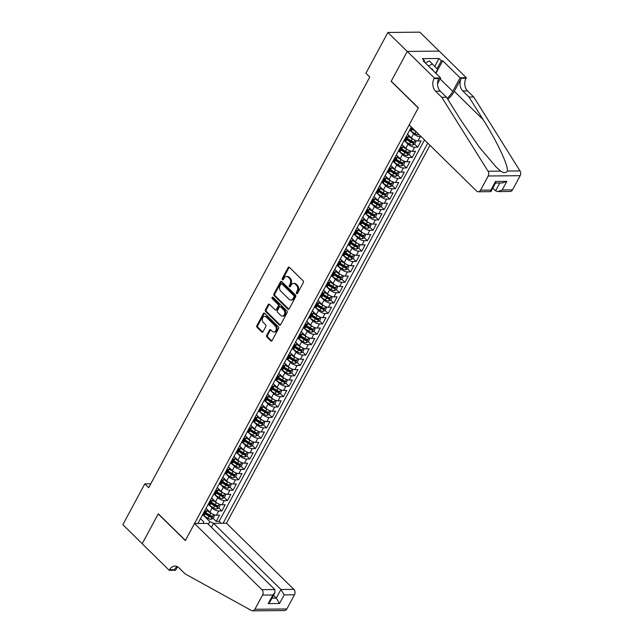 <?xml version="1.0" encoding="UTF-8"?>
<svg xmlns="http://www.w3.org/2000/svg" width="643" height="643" viewBox="0 0 643 643"><rect width="100%" height="100%" fill="white"/><g stroke="black" fill="none" stroke-linecap="round" stroke-linejoin="round"><path stroke-width="0.96" d="M296.568 293.594A0.884 0.659 -90.6 0 0 297.484 293.401L303.319 282.558A1.262 0.94 -90.6 0 0 303.11 280.79L289.422 267.351A1.262 0.94 -90.6 0 0 288.112 267.625L282.277 278.467A0.884 0.659 -90.6 0 0 283.338 279.512L284.093 278.114A4.043 2.998 -90.6 0 1 286.489 276.458A4.043 2.998 -90.6 0 1 288.281 277.237L289.422 278.355A4.043 2.998 -90.6 0 1 290.097 284.005L289.342 285.412A0.884 0.659 -90.6 0 0 290.411 286.456L291.166 285.05A4.043 2.998 -90.6 0 1 293.562 283.394A4.043 2.998 -90.6 0 1 295.354 284.174L296.495 285.299A4.043 2.998 -90.6 0 1 297.17 290.949L296.415 292.356A0.884 0.659 -90.6 0 0 296.568 293.594M266.724 335.3A1.262 0.94 -90.6 0 0 266.933 337.069L270.775 340.838A1.262 0.94 -90.6 0 0 272.085 340.565L278.564 328.525A1.262 0.94 -90.6 0 0 278.355 326.757L264.667 313.318A1.262 0.94 -90.6 0 0 263.357 313.599L256.879 325.639A1.262 0.94 -90.6 0 0 257.087 327.4L261.725 331.957A1.262 0.94 -90.6 0 0 263.035 331.684L265.808 326.531A1.262 0.94 -90.6 0 0 265.599 324.763L263.3 322.505A3.384 2.508 -90.6 0 1 262.376 318.735A3.384 2.508 -90.6 0 1 264.739 316.396A3.384 2.508 -90.6 0 1 266.242 317.047L275.252 325.888A3.384 2.508 -90.6 0 1 276.168 329.658A3.384 2.508 -90.6 0 1 273.814 332.005A3.384 2.508 -90.6 0 1 272.31 331.346L270.807 329.875A1.262 0.94 -90.6 0 0 269.497 330.148L266.724 335.3L267.584 335.292A1.262 0.94 -90.6 0 0 267.801 337.061L271.635 340.83A1.262 0.94 -90.6 0 0 271.764 340.935M158.307 513.797L142.216 543.681L122.845 524.672L144.82 483.866L148.686 487.675L369.781 77.064L365.907 73.262L387.874 32.463L407.244 51.472L391.153 81.356L418.263 107.976L185.417 540.409L158.307 513.797M287.863 309.106A1.262 0.94 -90.6 0 0 289.173 308.833L295.651 296.793A1.262 0.94 -90.6 0 0 295.442 295.024L281.755 281.586A1.262 0.94 -90.6 0 0 280.444 281.859L273.966 293.899A1.262 0.94 -90.6 0 0 274.175 295.667L287.863 309.106L288.723 309.098A1.262 0.94 -90.6 0 0 288.852 309.203M287.108 312.659L280.629 324.699A1.262 0.94 -90.6 0 1 279.319 324.972L265.631 311.534A1.262 0.94 -90.6 0 1 265.422 309.765L268.195 304.613A1.262 0.94 -90.6 0 1 269.505 304.34L275.059 309.789A1.262 0.94 -90.6 0 0 276.361 309.516L278.202 306.1A1.262 0.94 -90.6 0 0 277.993 304.332L272.214 298.657A0.884 0.659 -90.6 0 1 272.986 297.235L286.899 310.89A1.262 0.94 -90.6 0 1 287.108 312.659M210.06 515.292L210.936 516.16M213.195 518.379L216.249 521.377L219.609 515.139L216.458 515.172L218.692 511.008A5.152 2.058 -151.7 0 1 212.142 508.002L209.401 505.318M215.654 504.9L216.53 505.768M218.797 507.986L221.843 510.976L225.203 504.739L222.052 504.771L224.294 500.616A5.152 2.058 -151.7 0 1 217.736 497.61L215.003 494.917M221.248 494.507L222.132 495.367M224.391 497.594L227.445 500.584L230.805 494.346L227.646 494.379L229.889 490.223A5.152 2.058 -151.7 0 1 223.338 487.209L220.597 484.525M226.85 484.107L227.726 484.975M229.993 487.193L233.039 490.191L236.399 483.954L233.248 483.986L235.483 479.823A5.152 2.058 -151.7 0 1 228.932 476.817L226.191 474.132M232.444 473.714L233.321 474.582M235.587 476.801L238.641 479.791L241.993 473.553L238.842 473.586L241.085 469.43A5.152 2.058 -151.7 0 1 234.534 466.424L231.793 463.732M238.039 463.322L238.923 464.182M241.181 466.408L244.236 469.398L247.595 463.161L244.444 463.193L246.679 459.038A5.152 2.058 -151.7 0 1 240.128 456.024L237.388 453.339M243.641 452.921L244.517 453.789M246.783 456.008L249.83 459.006L253.189 452.768L250.039 452.801L252.281 448.637A5.152 2.058 -151.7 0 1 245.722 445.631L242.99 442.947M249.235 442.529L250.119 443.397M252.377 445.615L255.432 448.613L258.791 442.376L255.633 442.4L257.875 438.245A5.152 2.058 -151.7 0 1 251.325 435.239L248.584 432.546M254.837 432.136L255.713 432.996M257.98 435.223L261.026 438.213L264.386 431.975L261.235 432.008L263.469 427.852A5.152 2.058 -151.7 0 1 256.919 424.838L254.178 422.154M260.431 421.736L261.307 422.604M263.574 424.822L266.62 427.82L269.98 421.583L266.829 421.615L269.071 417.452A5.152 2.058 -151.7 0 1 262.513 414.446L259.78 411.761M266.025 411.343L266.909 412.211M269.168 414.43L272.222 417.428L275.582 411.19L272.431 411.215L274.665 407.059A5.152 2.058 -151.7 0 1 268.115 404.053L265.374 401.361M271.627 400.951L272.503 401.811M274.77 404.037L277.816 407.027L281.176 400.79L278.025 400.822L280.26 396.667A5.152 2.058 -151.7 0 1 273.709 393.653L270.968 390.968M277.221 390.558L278.106 391.418M280.364 393.637L283.418 396.635L286.77 390.397L283.619 390.43L285.862 386.266A5.152 2.058 -151.7 0 1 279.311 383.26L276.57 380.576M282.824 380.158L283.7 381.026M285.958 383.244L289.012 386.242L292.372 380.005L289.221 380.029L291.456 375.874A5.152 2.058 -151.7 0 1 284.905 372.868L282.164 370.175M288.418 369.765L289.294 370.625M291.56 372.852L294.607 375.842L297.966 369.604L294.815 369.637L297.058 365.481A5.152 2.058 -151.7 0 1 290.499 362.467L287.767 359.783M294.012 359.373L294.896 360.233M297.154 362.451L300.209 365.449L303.568 359.212L300.41 359.244L302.652 355.081A5.152 2.058 -151.7 0 1 296.101 352.075L293.361 349.39M299.614 348.972L300.49 349.84M302.757 352.059L305.803 355.057L309.162 348.819L306.012 348.844L308.246 344.688A5.152 2.058 -151.7 0 1 301.696 341.682L298.955 338.99M305.208 338.58L306.092 339.44M308.351 341.666L311.405 344.656L314.757 338.419L311.606 338.451L313.848 334.296A5.152 2.058 -151.7 0 1 307.298 331.282L304.557 328.597M310.802 328.187L311.686 329.047M313.945 331.266L316.999 334.264L320.359 328.026L317.208 328.059L319.442 323.895A5.152 2.058 -151.7 0 1 312.892 320.889L310.151 318.205M316.404 317.787L317.28 318.655M319.547 320.873L322.593 323.871L325.953 317.634L322.802 317.658L325.045 313.503A5.152 2.058 -151.7 0 1 318.486 310.497L315.753 307.804M321.998 307.394L322.882 308.254M325.141 310.481L328.195 313.471L331.555 307.233L328.396 307.266L330.639 303.11A5.152 2.058 -151.7 0 1 324.088 300.096L321.347 297.412M327.6 297.002L328.477 297.862M330.743 300.08L333.789 303.078L337.149 296.841L333.998 296.873L336.233 292.71A5.152 2.058 -151.7 0 1 329.682 289.704L326.941 287.019M333.195 286.601L334.071 287.469M336.337 289.688L339.383 292.686L342.743 286.448L339.592 286.473L341.835 282.317A5.152 2.058 -151.7 0 1 335.284 279.311L332.544 276.619M338.789 276.209L339.673 277.069M341.931 279.295L344.986 282.285L348.345 276.048L345.195 276.08L347.429 271.925A5.152 2.058 -151.7 0 1 340.878 268.911L338.138 266.226M344.391 265.816L345.267 266.676M347.533 268.895L350.58 271.893L353.939 265.655L350.789 265.688L353.031 261.524A5.152 2.058 -151.7 0 1 346.473 258.518L343.74 255.834M349.985 255.416L350.869 256.284M353.128 258.502L356.182 261.5L359.533 255.263L356.383 255.287L358.625 251.132A5.152 2.058 -151.7 0 1 352.075 248.126L349.334 245.433M355.587 245.023L356.463 245.883M358.722 248.11L361.776 251.1L365.136 244.862L361.985 244.895L364.219 240.739A5.152 2.058 -151.7 0 1 357.669 237.725L354.928 235.041M361.181 234.631L362.057 235.491M364.324 237.709L367.37 240.707L370.73 234.47L367.579 234.502L369.821 230.339A5.152 2.058 -151.7 0 1 363.263 227.333L360.53 224.648M366.775 224.23L367.659 225.098M369.918 227.317L372.972 230.315L376.332 224.077L373.181 224.102L375.416 219.946A5.152 2.058 -151.7 0 1 368.865 216.94L366.124 214.248M372.377 213.838L373.253 214.698M375.52 216.924L378.566 219.914L381.926 213.677L378.775 213.709L381.01 209.554A5.152 2.058 -151.7 0 1 374.459 206.54L371.718 203.855M377.971 203.445L378.856 204.305M381.114 206.524L384.168 209.522L387.52 203.284L384.369 203.317L386.612 199.153A5.152 2.058 -151.7 0 1 380.061 196.147L377.32 193.463M383.566 193.045L384.45 193.913M386.708 196.131L389.762 199.129L393.122 192.892L389.971 192.916L392.206 188.761A5.152 2.058 -151.7 0 1 385.655 185.755L382.915 183.062M389.168 182.652L390.044 183.512M392.31 185.739L395.357 188.729L398.716 182.491L395.566 182.524L397.808 178.368A5.152 2.058 -151.7 0 1 391.249 175.354L388.517 172.67M394.762 172.26L395.646 173.12M397.904 175.338L400.959 178.336L404.318 172.099L401.16 172.131L403.402 167.968A5.152 2.058 -151.7 0 1 396.852 164.962L394.111 162.277M400.364 161.859L401.24 162.727M403.507 164.946L406.553 167.944L409.912 161.706L406.762 161.731L408.996 157.575A5.152 2.058 -151.7 0 1 402.446 154.569L399.705 151.877M405.958 151.467L406.834 152.327M409.101 154.553L412.155 157.543L415.507 151.306L412.356 151.338L414.598 147.183A5.152 2.058 -151.7 0 1 408.048 144.169L405.307 141.484M411.552 141.074L412.436 141.934M414.695 144.153L417.749 147.151L421.109 140.913L417.958 140.946L420.192 136.782A5.152 2.058 -151.7 0 1 413.642 133.776L410.901 131.092M216.458 515.172A5.152 2.058 28.3 0 1 209.899 512.158L206.757 509.071M222.052 504.771A5.152 2.058 28.3 0 1 215.501 501.765L212.351 498.679M227.646 494.379A5.152 2.058 28.3 0 1 221.096 491.373L217.953 488.278M233.248 483.986A5.152 2.058 28.3 0 1 226.698 480.972L223.547 477.886M238.842 473.586A5.152 2.058 28.3 0 1 232.292 470.58L229.141 467.493M244.444 463.193A5.152 2.058 28.3 0 1 237.886 460.187L234.743 457.093M250.039 452.801A5.152 2.058 28.3 0 1 243.488 449.787L240.337 446.7M255.633 442.4A5.152 2.058 28.3 0 1 249.082 439.394L245.931 436.308M261.235 432.008A5.152 2.058 28.3 0 1 254.684 429.002L251.534 425.907M266.829 421.615A5.152 2.058 28.3 0 1 260.278 418.601L257.128 415.515M272.431 411.215A5.152 2.058 28.3 0 1 265.872 408.209L262.73 405.122M278.025 400.822A5.152 2.058 28.3 0 1 271.475 397.816L268.324 394.722M283.619 390.43A5.152 2.058 28.3 0 1 277.069 387.416L273.918 384.329M289.221 380.029A5.152 2.058 28.3 0 1 282.663 377.023L279.52 373.937M294.815 369.637A5.152 2.058 28.3 0 1 288.265 366.631L285.114 363.536M300.41 359.244A5.152 2.058 28.3 0 1 293.859 356.23L290.716 353.144M306.012 348.844A5.152 2.058 28.3 0 1 299.461 345.838L296.31 342.751M311.606 338.451A5.152 2.058 28.3 0 1 305.055 335.445L301.905 332.351M317.208 328.059A5.152 2.058 28.3 0 1 310.649 325.045L307.507 321.958M322.802 317.658A5.152 2.058 28.3 0 1 316.252 314.652L313.101 311.566M328.396 307.266A5.152 2.058 28.3 0 1 321.846 304.26L318.703 301.165M333.998 296.873A5.152 2.058 28.3 0 1 327.448 293.859L324.297 290.773M339.592 286.473A5.152 2.058 28.3 0 1 333.042 283.467L329.891 280.38M345.195 276.08A5.152 2.058 28.3 0 1 338.636 273.074L335.493 269.98M350.789 265.688A5.152 2.058 28.3 0 1 344.238 262.674L341.087 259.587M356.383 255.287A5.152 2.058 28.3 0 1 349.832 252.281L346.681 249.195M361.985 244.895A5.152 2.058 28.3 0 1 355.434 241.889L352.284 238.794M367.579 234.502A5.152 2.058 28.3 0 1 361.028 231.488L357.878 228.402M373.181 224.102A5.152 2.058 28.3 0 1 366.623 221.096L363.48 218.009M378.775 213.709A5.152 2.058 28.3 0 1 372.225 210.703L369.074 207.609M384.369 203.317A5.152 2.058 28.3 0 1 377.819 200.303L374.668 197.216M389.971 192.916A5.152 2.058 28.3 0 1 383.413 189.91L380.27 186.824M395.566 182.524A5.152 2.058 28.3 0 1 389.015 179.518L385.864 176.423M401.16 172.131A5.152 2.058 28.3 0 1 394.609 169.117L391.466 166.031M406.762 161.731A5.152 2.058 28.3 0 1 400.211 158.725L397.061 155.638M412.356 151.338A5.152 2.058 28.3 0 1 405.805 148.332L402.655 145.238M417.958 140.946A5.152 2.058 28.3 0 1 411.399 137.932L408.257 134.845M211.41 527.308L213.556 523.338L226.465 523.209L429.958 145.278M223.097 523.241L427.764 143.124M411.359 127.017L197.883 523.49M412.766 128.399L411.866 130.079A5.152 2.058 -151.7 0 1 410.427 130.674L409.382 130.69M202.288 515.308L203.333 515.292A5.152 2.058 28.3 0 0 204.771 514.697L207.006 510.542A5.152 2.058 -151.7 0 1 205.567 511.137L204.522 511.145M207.882 504.908L208.927 504.9A5.152 2.058 28.3 0 0 210.365 504.305L212.608 500.141A5.152 2.058 -151.7 0 1 211.169 500.744L210.124 500.752M213.484 494.515L214.529 494.507A5.152 2.058 28.3 0 0 215.96 493.904L218.202 489.749A5.152 2.058 -151.7 0 1 216.763 490.344L215.718 490.36M219.078 484.123L220.123 484.107A5.152 2.058 28.3 0 0 221.562 483.512L223.796 479.356A5.152 2.058 -151.7 0 1 222.357 479.951L221.313 479.959M224.672 473.722L225.717 473.714A5.152 2.058 28.3 0 0 227.156 473.119L229.398 468.956A5.152 2.058 -151.7 0 1 227.96 469.559L226.915 469.567M230.274 463.33L231.319 463.322A5.152 2.058 28.3 0 0 232.758 462.719L234.992 458.563A5.152 2.058 -151.7 0 1 233.554 459.166L232.509 459.174M235.868 452.937L236.913 452.929A5.152 2.058 28.3 0 0 238.352 452.326L240.586 448.171A5.152 2.058 -151.7 0 1 239.156 448.766L238.111 448.774M241.463 442.537L242.507 442.529A5.152 2.058 28.3 0 0 243.946 441.934L246.189 437.77A5.152 2.058 -151.7 0 1 244.75 438.373L243.705 438.381M247.065 432.144L248.11 432.136A5.152 2.058 28.3 0 0 249.548 431.533L251.783 427.378A5.152 2.058 -151.7 0 1 250.344 427.981L249.299 427.989M252.659 421.752L253.704 421.744A5.152 2.058 28.3 0 0 255.142 421.141L257.385 416.985A5.152 2.058 -151.7 0 1 255.946 417.58L254.901 417.588M258.261 411.351L259.306 411.343A5.152 2.058 28.3 0 0 260.736 410.748L262.979 406.585A5.152 2.058 -151.7 0 1 261.54 407.188L260.495 407.196M263.855 400.959L264.9 400.951A5.152 2.058 28.3 0 0 266.339 400.348L268.573 396.192A5.152 2.058 -151.7 0 1 267.142 396.795L266.098 396.803M269.449 390.566L270.494 390.558A5.152 2.058 28.3 0 0 271.933 389.955L274.175 385.8A5.152 2.058 -151.7 0 1 272.736 386.395L271.692 386.403M275.051 380.166L276.096 380.158A5.152 2.058 28.3 0 0 277.535 379.563L279.769 375.399A5.152 2.058 -151.7 0 1 278.331 376.002L277.286 376.01M280.645 369.773L281.69 369.765A5.152 2.058 28.3 0 0 283.129 369.162L285.371 365.007A5.152 2.058 -151.7 0 1 283.933 365.61L282.888 365.618M286.248 359.381L287.292 359.373A5.152 2.058 28.3 0 0 288.723 358.77L290.966 354.614A5.152 2.058 -151.7 0 1 289.527 355.209L288.482 355.217M291.842 348.98L292.886 348.972A5.152 2.058 28.3 0 0 294.325 348.377L296.56 344.214A5.152 2.058 -151.7 0 1 295.121 344.817L294.076 344.825M297.436 338.588L298.481 338.58A5.152 2.058 28.3 0 0 299.919 337.977L302.162 333.821A5.152 2.058 -151.7 0 1 300.723 334.424L299.678 334.432M303.038 328.195L304.083 328.187A5.152 2.058 28.3 0 0 305.521 327.584L307.756 323.429A5.152 2.058 -151.7 0 1 306.317 324.024L305.272 324.032M308.632 317.795L309.677 317.787A5.152 2.058 28.3 0 0 311.116 317.192L313.358 313.028A5.152 2.058 -151.7 0 1 311.919 313.631L310.874 313.639M314.226 307.402L315.271 307.394A5.152 2.058 28.3 0 0 316.71 306.791L318.952 302.636A5.152 2.058 -151.7 0 1 317.513 303.239L316.469 303.247M319.828 297.01L320.873 297.002A5.152 2.058 28.3 0 0 322.312 296.399L324.546 292.243A5.152 2.058 -151.7 0 1 323.107 292.838L322.063 292.846M325.422 286.609L326.467 286.601A5.152 2.058 28.3 0 0 327.906 286.006L330.148 281.843A5.152 2.058 -151.7 0 1 328.71 282.446L327.665 282.454M331.024 276.217L332.069 276.209A5.152 2.058 28.3 0 0 333.508 275.606L335.742 271.45A5.152 2.058 -151.7 0 1 334.304 272.053L333.259 272.061M336.619 265.824L337.663 265.816A5.152 2.058 28.3 0 0 339.102 265.213L341.337 261.058A5.152 2.058 -151.7 0 1 339.906 261.653L338.861 261.661M342.213 255.424L343.258 255.416A5.152 2.058 28.3 0 0 344.696 254.821L346.939 250.657A5.152 2.058 -151.7 0 1 345.5 251.26L344.455 251.268M347.815 245.031L348.86 245.023A5.152 2.058 28.3 0 0 350.298 244.42L352.533 240.265A5.152 2.058 -151.7 0 1 351.094 240.868L350.049 240.876M353.409 234.639L354.454 234.631A5.152 2.058 28.3 0 0 355.892 234.028L358.135 229.873A5.152 2.058 -151.7 0 1 356.696 230.467L355.651 230.483M359.011 224.246L360.056 224.23A5.152 2.058 28.3 0 0 361.487 223.635L363.729 219.472A5.152 2.058 -151.7 0 1 362.29 220.075L361.245 220.083M364.605 213.846L365.65 213.838A5.152 2.058 28.3 0 0 367.089 213.235L369.323 209.079A5.152 2.058 -151.7 0 1 367.892 209.682L366.848 209.69M370.199 203.453L371.244 203.445A5.152 2.058 28.3 0 0 372.683 202.842L374.925 198.687A5.152 2.058 -151.7 0 1 373.487 199.282L372.442 199.298M375.801 193.061L376.846 193.045A5.152 2.058 28.3 0 0 378.285 192.45L380.519 188.286A5.152 2.058 -151.7 0 1 379.081 188.889L378.036 188.897M381.395 182.66L382.44 182.652A5.152 2.058 28.3 0 0 383.879 182.049L386.121 177.894A5.152 2.058 -151.7 0 1 384.683 178.497L383.638 178.505M386.998 172.268L388.042 172.26A5.152 2.058 28.3 0 0 389.473 171.657L391.716 167.501A5.152 2.058 -151.7 0 1 390.277 168.096L389.232 168.112M392.592 161.875L393.637 161.859A5.152 2.058 28.3 0 0 395.075 161.264L397.31 157.101A5.152 2.058 -151.7 0 1 395.871 157.704L394.826 157.712M398.186 151.475L399.231 151.467A5.152 2.058 28.3 0 0 400.669 150.864L402.912 146.708A5.152 2.058 -151.7 0 1 401.473 147.311L400.428 147.319M403.788 141.082L404.833 141.074A5.152 2.058 28.3 0 0 406.272 140.471L408.506 136.316A5.152 2.058 -151.7 0 1 407.067 136.911L406.022 136.927M421.302 136.774L420.192 136.782M417.749 147.151L414.598 147.183M412.155 157.543L408.996 157.575M406.553 167.944L403.402 167.968M400.959 178.336L397.808 178.368M395.357 188.729L392.206 188.761M389.762 199.129L386.612 199.153M384.168 209.522L381.01 209.554M378.566 219.914L375.416 219.946M372.972 230.315L369.821 230.339M367.37 240.707L364.219 240.739M361.776 251.1L358.625 251.132M356.182 261.5L353.031 261.524M350.58 271.893L347.429 271.925M344.986 282.285L341.835 282.317M339.383 292.686L336.233 292.71M333.789 303.078L330.639 303.11M328.195 313.471L325.045 313.503M322.593 323.871L319.442 323.895M316.999 334.264L313.848 334.296M311.405 344.656L308.246 344.688M305.803 355.057L302.652 355.081M300.209 365.449L297.058 365.481M294.607 375.842L291.456 375.874M289.012 386.242L285.862 386.266M283.418 396.635L280.26 396.667M277.816 407.027L274.665 407.059M272.222 417.428L269.071 417.452M266.62 427.82L263.469 427.852M261.026 438.213L257.875 438.245M255.432 448.613L252.281 448.637M249.83 459.006L246.679 459.038M244.236 469.398L241.085 469.43M238.641 479.791L235.483 479.823M233.039 490.191L229.889 490.223M227.445 500.584L224.294 500.616M221.843 510.976L218.692 511.008M216.249 521.377L219.142 521.344L424.517 139.933M208.34 524.294L209.795 521.594L203.807 515.71M439.137 51.11L419.823 32.15L387.874 32.463M150.767 483.809L144.82 483.866M200.495 518.628L203.582 521.65L203.373 523.434M407.59 134.009A5.152 2.058 -151.7 0 1 408.506 136.316M401.996 144.402A5.152 2.058 -151.7 0 1 402.912 146.708M396.401 154.802A5.152 2.058 -151.7 0 1 397.31 157.101M390.799 165.195A5.152 2.058 -151.7 0 1 391.716 167.501M385.205 175.587A5.152 2.058 -151.7 0 1 386.121 177.894M379.611 185.988A5.152 2.058 -151.7 0 1 380.519 188.286M374.009 196.38A5.152 2.058 -151.7 0 1 374.925 198.687M368.415 206.773A5.152 2.058 -151.7 0 1 369.323 209.079M362.813 217.173A5.152 2.058 -151.7 0 1 363.729 219.472M357.219 227.566A5.152 2.058 -151.7 0 1 358.135 229.873M351.625 237.958A5.152 2.058 -151.7 0 1 352.533 240.265M346.022 248.359A5.152 2.058 -151.7 0 1 346.939 250.657M340.428 258.751A5.152 2.058 -151.7 0 1 341.337 261.058M334.826 269.144A5.152 2.058 -151.7 0 1 335.742 271.45M329.232 279.544A5.152 2.058 -151.7 0 1 330.148 281.843M323.638 289.937A5.152 2.058 -151.7 0 1 324.546 292.243M318.036 300.329A5.152 2.058 -151.7 0 1 318.952 302.636M312.442 310.73A5.152 2.058 -151.7 0 1 313.358 313.028M306.84 321.122A5.152 2.058 -151.7 0 1 307.756 323.429M301.245 331.515A5.152 2.058 -151.7 0 1 302.162 333.821M295.651 341.915A5.152 2.058 -151.7 0 1 296.56 344.214M290.049 352.308A5.152 2.058 -151.7 0 1 290.966 354.614M284.455 362.7A5.152 2.058 -151.7 0 1 285.371 365.007M278.861 373.101A5.152 2.058 -151.7 0 1 279.769 375.399M273.259 383.493A5.152 2.058 -151.7 0 1 274.175 385.8M267.665 393.886A5.152 2.058 -151.7 0 1 268.573 396.192M262.063 404.286A5.152 2.058 -151.7 0 1 262.979 406.585M256.469 414.679A5.152 2.058 -151.7 0 1 257.385 416.985M250.874 425.071A5.152 2.058 -151.7 0 1 251.783 427.378M245.272 435.472A5.152 2.058 -151.7 0 1 246.189 437.77M239.678 445.864A5.152 2.058 -151.7 0 1 240.586 448.171M234.076 456.257A5.152 2.058 -151.7 0 1 234.992 458.563M228.482 466.657A5.152 2.058 -151.7 0 1 229.398 468.956M222.888 477.05A5.152 2.058 -151.7 0 1 223.796 479.356M217.286 487.442A5.152 2.058 -151.7 0 1 218.202 489.749M211.692 497.843A5.152 2.058 -151.7 0 1 212.608 500.141M206.098 508.235A5.152 2.058 -151.7 0 1 207.006 510.542M209.795 521.594L213.597 523.338M219.142 521.344L221.088 523.257M297.387 293.538A0.884 0.659 -90.6 0 1 297.283 292.348L298.039 290.941A4.043 2.998 -90.6 0 0 297.363 285.291L296.495 285.299M293.562 283.394L294.422 283.386A4.043 2.998 -90.6 0 1 296.222 284.166L297.363 285.291M286.489 276.458L287.349 276.45A4.043 2.998 -90.6 0 1 289.149 277.229L290.29 278.347A4.043 2.998 -90.6 0 1 290.966 283.997L290.21 285.404A0.884 0.659 -90.6 0 0 290.314 286.593M289.294 267.247A1.262 0.94 -90.6 0 0 288.972 267.617L283.137 278.459A0.884 0.659 -90.6 0 0 283.241 279.657M281.626 281.481A1.262 0.94 -90.6 0 0 281.312 281.851L274.826 293.891A1.262 0.94 -90.6 0 0 275.035 295.659L288.723 309.098M293.988 296.865A0.884 0.659 -90.6 0 0 293.835 295.635L281.827 283.836A0.884 0.659 -90.6 0 0 280.911 284.029L280.107 285.508A4.043 2.998 -90.6 0 0 280.782 291.166L288.996 299.228A4.043 2.998 -90.6 0 0 290.797 300.008A4.043 2.998 -90.6 0 0 293.192 298.344L293.988 296.865L294.848 296.857A0.884 0.659 -90.6 0 0 294.703 295.619L293.835 295.635M281.433 283.667L282.293 283.659A0.884 0.659 -90.6 0 1 282.687 283.828L294.703 295.619M290.797 300.008L291.657 300A4.043 2.998 -90.6 0 0 294.052 298.336L293.192 298.344M294.848 296.857L294.052 298.336M269.377 304.235A1.262 0.94 -90.6 0 0 269.055 304.605L266.282 309.757A1.262 0.94 -90.6 0 0 266.491 311.525L280.179 324.964A1.262 0.94 -90.6 0 0 280.308 325.069M275.614 310.039L276.482 310.03A1.262 0.94 -90.6 0 0 277.229 309.508L279.07 306.092A1.262 0.94 -90.6 0 0 278.861 304.324L273.082 298.649L272.214 298.657M273.026 297.275A0.884 0.659 -90.6 0 0 273.082 298.649M280.814 315.448A3.384 2.508 -90.6 0 0 282.317 316.099A3.384 2.508 -90.6 0 0 284.68 313.752A3.384 2.508 -90.6 0 0 283.756 309.99L280.581 306.872A1.262 0.94 -90.6 0 0 279.271 307.145L277.43 310.561A1.262 0.94 -90.6 0 0 277.639 312.329L280.814 315.448M282.317 316.099L283.185 316.091A3.384 2.508 -90.6 0 0 285.54 313.744A3.384 2.508 -90.6 0 0 284.616 309.974L283.756 309.99M280.018 306.623L280.878 306.615A1.262 0.94 -90.6 0 1 281.441 306.864L284.616 309.974M270.679 329.771A1.262 0.94 -90.6 0 0 270.365 330.14L267.584 335.292M273.814 332.005L274.674 331.997A3.384 2.508 -90.6 0 0 277.037 329.65A3.384 2.508 -90.6 0 0 276.112 325.88L275.252 325.888M264.739 316.396L265.599 316.388A3.384 2.508 -90.6 0 1 267.102 317.039L276.112 325.88M264.538 313.213A1.262 0.94 -90.6 0 0 264.225 313.583L257.739 325.623A1.262 0.94 -90.6 0 0 257.956 327.391L262.593 331.949A1.262 0.94 -90.6 0 0 262.722 332.053M433.06 70.537A8.375 4.509 134.5 0 0 430.987 68.496M425.369 62.982L429.42 60.908L437.57 69.484L435.641 73.061M428.471 66.028L432.514 63.946M492.795 188.086L495.6 190.842L499.836 182.974M441.773 97.294L446.507 97.246L460.693 119.919L479.268 147.094L496.203 167.132L500.704 171.11C503.774 173.136 506.001 173.112 507.383 171.046C508.412 165.613 496.991 141.372 483.19 119.702L468.996 97.029L462.799 90.944A9.018 6.687 89.4 0 1 461.296 78.342L466.022 78.293L466.328 77.723L439.217 51.11L407.268 51.416L391.233 81.203L418.344 107.815L409.165 124.863L476.559 191.027A3.866 2.869 -90.6 0 0 478.279 191.767A3.866 2.869 -90.6 0 0 480.562 190.183L488.206 175.997A3.866 2.869 -90.6 0 0 488.069 171.239L441.773 97.294L435.576 91.21A9.018 6.687 89.4 0 1 434.073 78.607L434.379 78.036L407.268 51.416M468.996 97.029L473.722 96.98L467.525 90.896A9.018 6.687 89.4 0 1 466.022 78.293M434.073 78.607L438.799 78.559A9.018 6.687 89.4 0 0 440.302 91.161L446.507 97.246M480.562 190.183L490.882 190.087L495.528 181.463L506.837 181.35L502.191 189.974L512.511 189.878L520.155 175.684L488.206 175.997M507.383 171.046L520.018 170.925L473.722 96.98M434.379 78.036L440.64 77.972L423.287 60.94L424.669 60.924L424.187 61.824M434.748 66.398L439.016 58.481L422.347 58.65L424.669 60.924M439.016 58.481L441.339 60.763L442.722 60.755L460.066 77.787L466.328 77.723M447.158 98.291A14.492 7.796 134.5 0 0 452.768 91.354L460.066 77.787M440.64 77.972L437.537 83.743M447.825 99.352A16.774 9.026 134.5 0 0 454.296 91.338L461.296 78.342M520.018 170.925A3.866 2.869 89.4 0 1 520.155 175.684M512.511 189.878A3.866 2.869 89.4 0 1 510.229 191.461L497.827 191.582L495.6 190.842M442.722 60.755L435.93 73.35M436.983 68.841L441.339 60.763M490.882 190.087L490.673 191.646L478.279 191.767M495.528 181.463L495.616 182.837L490.971 191.469M506.837 181.35L502.472 182.95L495.528 183.022M502.191 189.974L497.827 191.582M194.516 523.523L261.91 589.679L274.818 589.551L207.424 523.394L194.516 523.523L185.337 540.57L158.218 513.95L142.183 543.737L169.302 570.349L175.555 570.285L177.476 566.732M226.465 523.209L293.859 589.366A3.866 2.869 89.4 0 1 294.502 594.767L286.858 608.961A3.866 2.869 89.4 0 1 284.576 610.537L252.627 610.85A3.866 2.869 -90.6 0 1 251.517 610.561L185.144 573.91L178.947 567.825A9.018 6.687 -90.6 0 0 174.944 566.081A9.018 6.687 -90.6 0 0 169.607 569.778L169.302 570.349M294.502 594.767L284.182 594.871L279.536 603.496L268.227 603.608L272.873 594.976L262.553 595.08L254.909 609.267L286.858 608.961M213.556 523.338L280.951 589.494L293.859 589.366M252.627 610.85A3.866 2.869 -90.6 0 0 254.909 609.267M262.553 595.08A3.866 2.869 -90.6 0 0 261.91 589.679M177.307 566.644A9.018 6.687 -90.6 0 0 174.333 569.73L169.607 569.778M273.5 595.37L276.305 598.119L280.951 589.494L284.182 594.871M279.536 603.496L276.305 598.119L271.989 598.167M268.227 603.608L270.293 601.326L274.939 592.693L274.818 589.551M272.873 594.976L274.939 592.693M418.89 134.411L418.143 134.749A3.416 1.366 -151.7 0 1 415.016 133.664L410.242 130.674M412.276 129.307L416.077 131.686A3.416 1.366 28.3 0 0 416.174 131.751M413.939 129.548L412.597 128.713M413.586 139.547A3.416 1.366 -151.7 0 1 412.219 138.856L408.418 136.485M410.322 136.879L408.61 135.802M416.214 140.672L414.839 144.088L412.549 145.149A3.416 1.366 -151.7 0 1 409.414 144.056L404.648 141.074M406.681 139.708L410.483 142.079A3.416 1.366 28.3 0 0 412.87 143.084L413.545 141.838A3.416 1.366 -151.7 0 1 411.15 140.833L407.357 138.454M412.87 143.084L411.753 141.99A1.736 0.691 -151.7 0 1 411.03 141.629L407.003 139.105M407.983 149.948A3.416 1.366 -151.7 0 1 406.617 149.256L402.815 146.877M404.728 147.271L403.008 146.202M410.612 151.073L409.237 154.489L406.955 155.542A3.416 1.366 -151.7 0 1 403.82 154.449L399.054 151.467M401.087 150.1L404.881 152.479A3.416 1.366 28.3 0 0 407.276 153.476L407.943 152.23A3.416 1.366 -151.7 0 1 405.556 151.226L401.754 148.854M407.276 153.476L406.159 152.383A1.736 0.691 -151.7 0 1 405.436 152.021L401.409 149.506M402.389 160.34A3.416 1.366 -151.7 0 1 401.023 159.649L397.221 157.27M399.134 157.672L397.414 156.595M405.018 161.465L403.643 164.881L401.353 165.934A3.416 1.366 -151.7 0 1 398.226 164.849L393.452 161.859M395.485 160.493L399.287 162.872A3.416 1.366 28.3 0 0 401.674 163.877L402.349 162.631A3.416 1.366 -151.7 0 1 399.962 161.626L396.16 159.247M401.674 163.877L400.565 162.783A1.736 0.691 -151.7 0 1 399.842 162.422L395.807 159.898M396.787 170.733A3.416 1.366 -151.7 0 1 395.421 170.041L391.627 167.67M393.532 168.064L391.82 166.987M399.424 171.858L398.041 175.274L395.758 176.335A3.416 1.366 -151.7 0 1 392.624 175.242L387.858 172.26M389.891 170.893L393.693 173.264A3.416 1.366 28.3 0 0 396.08 174.269L396.747 173.023A3.416 1.366 -151.7 0 1 394.36 172.019L390.558 169.639M396.08 174.269L394.963 173.176A1.736 0.691 -151.7 0 1 394.239 172.814L390.213 170.291M391.193 181.133A3.416 1.366 -151.7 0 1 389.827 180.442L386.025 178.063M387.938 178.457L386.218 177.388M393.821 182.258L392.447 185.674L390.164 186.727A3.416 1.366 -151.7 0 1 387.03 185.634L382.264 182.652M384.289 181.286L388.091 183.665A3.416 1.366 28.3 0 0 390.478 184.662L391.153 183.416A3.416 1.366 -151.7 0 1 388.766 182.411L384.964 180.04M390.478 184.662L389.369 183.568A1.736 0.691 -151.7 0 1 388.645 183.207L384.61 180.691M385.599 191.526A3.416 1.366 -151.7 0 1 384.233 190.834L380.431 188.455M382.336 188.857L380.624 187.78M388.227 192.651L386.853 196.067L384.562 197.12A3.416 1.366 -151.7 0 1 381.436 196.035L376.661 193.045M378.695 191.678L382.497 194.057A3.416 1.366 28.3 0 0 384.884 195.062L385.559 193.816A3.416 1.366 -151.7 0 1 383.164 192.812L379.37 190.432M384.884 195.062L383.767 193.969A1.736 0.691 -151.7 0 1 383.043 193.607L379.016 191.084M379.997 201.918A3.416 1.366 -151.7 0 1 378.631 201.227L374.837 198.856M376.742 199.25L375.022 198.173M382.625 203.043L381.251 206.459L378.968 207.52A3.416 1.366 -151.7 0 1 375.834 206.427L371.067 203.445M373.101 202.079L376.894 204.45A3.416 1.366 28.3 0 0 379.29 205.455L379.957 204.209A3.416 1.366 -151.7 0 1 377.57 203.204L373.768 200.825M379.29 205.455L378.172 204.361A1.736 0.691 -151.7 0 1 377.449 204L373.422 201.476M374.403 212.319A3.416 1.366 -151.7 0 1 373.036 211.627L369.235 209.248M371.148 209.642L369.428 208.573M377.031 213.444L375.657 216.86L373.366 217.913A3.416 1.366 -151.7 0 1 370.239 216.82L365.465 213.838M367.499 212.471L371.3 214.85A3.416 1.366 28.3 0 0 373.687 215.847L374.363 214.601A3.416 1.366 -151.7 0 1 371.976 213.597L368.174 211.226M373.687 215.847L372.578 214.754A1.736 0.691 -151.7 0 1 371.855 214.392L367.82 211.877M368.809 222.711A3.416 1.366 -151.7 0 1 367.442 222.02L363.641 219.641M365.546 220.035L363.834 218.966M371.437 223.836L370.063 227.252L367.772 228.305A3.416 1.366 -151.7 0 1 364.637 227.22L359.871 224.23M361.905 222.864L365.706 225.243A3.416 1.366 28.3 0 0 368.093 226.248L368.76 225.002A3.416 1.366 -151.7 0 1 366.373 223.997L362.572 221.618M368.093 226.248L366.976 225.154A1.736 0.691 -151.7 0 1 366.253 224.793L362.226 222.269M363.207 233.104A3.416 1.366 -151.7 0 1 361.84 232.412L358.038 230.041M359.951 230.435L358.231 229.358M365.835 234.229L364.46 237.645L362.178 238.706A3.416 1.366 -151.7 0 1 359.043 237.613L354.277 234.631M356.302 233.264L360.104 235.635A3.416 1.366 28.3 0 0 362.491 236.64L363.166 235.394A3.416 1.366 -151.7 0 1 360.779 234.39L356.978 232.01M362.491 236.64L361.382 235.547A1.736 0.691 -151.7 0 1 360.659 235.185L356.624 232.662M357.612 243.504A3.416 1.366 -151.7 0 1 356.246 242.813L352.444 240.434M354.349 240.828L352.637 239.759M360.241 244.629L358.866 248.045L356.576 249.098A3.416 1.366 -151.7 0 1 353.449 248.005L348.675 245.023M350.708 243.657L354.51 246.036A3.416 1.366 28.3 0 0 356.897 247.033L357.572 245.787A3.416 1.366 -151.7 0 1 355.177 244.782L351.383 242.411M356.897 247.033L355.78 245.939A1.736 0.691 -151.7 0 1 355.057 245.578L351.03 243.062M352.01 253.897A3.416 1.366 -151.7 0 1 350.644 253.205L346.85 250.826M348.755 251.22L347.035 250.151M354.647 255.022L353.264 258.438L350.982 259.491A3.416 1.366 -151.7 0 1 347.847 258.406L343.081 255.416M345.114 254.049L348.916 256.428A3.416 1.366 28.3 0 0 351.303 257.433L351.97 256.187A3.416 1.366 -151.7 0 1 349.583 255.183L345.781 252.803M351.303 257.433L350.186 256.34A1.736 0.691 -151.7 0 1 349.462 255.978L345.436 253.455M346.416 264.289A3.416 1.366 -151.7 0 1 345.05 263.598L341.248 261.227M343.161 261.621L341.441 260.544M349.045 265.414L347.67 268.83L345.379 269.891A3.416 1.366 -151.7 0 1 342.253 268.798L337.479 265.816M339.512 264.442L343.314 266.821A3.416 1.366 28.3 0 0 345.701 267.826L346.376 266.58A3.416 1.366 -151.7 0 1 343.989 265.575L340.187 263.196M345.701 267.826L344.592 266.732A1.736 0.691 -151.7 0 1 343.868 266.371L339.834 263.847M340.822 274.69A3.416 1.366 -151.7 0 1 339.456 273.998L335.654 271.619M337.559 272.013L335.847 270.944M343.45 275.815L342.076 279.231L339.785 280.284A3.416 1.366 -151.7 0 1 336.651 279.191L331.884 276.209M333.918 274.842L337.72 277.221A3.416 1.366 28.3 0 0 340.107 278.218L340.782 276.972A3.416 1.366 -151.7 0 1 338.387 275.968L334.585 273.596M340.107 278.218L338.99 277.125A1.736 0.691 -151.7 0 1 338.266 276.763L334.239 274.248M335.22 285.082A3.416 1.366 -151.7 0 1 333.854 284.391L330.052 282.012M331.965 282.406L330.245 281.337M337.848 286.207L336.474 289.623L334.191 290.676A3.416 1.366 -151.7 0 1 331.057 289.591L326.29 286.601M328.324 285.235L332.118 287.614A3.416 1.366 28.3 0 0 334.513 288.619L335.18 287.373A3.416 1.366 -151.7 0 1 332.793 286.368L328.991 283.989M334.513 288.619L333.395 287.525A1.736 0.691 -151.7 0 1 332.672 287.164L328.645 284.64M329.626 295.475A3.416 1.366 -151.7 0 1 328.26 294.783L324.458 292.412M326.371 292.806L324.651 291.729M332.254 296.6L330.88 300.016L328.589 301.077A3.416 1.366 -151.7 0 1 325.462 299.984L320.688 297.002M322.722 295.627L326.523 298.006A3.416 1.366 28.3 0 0 328.911 299.011L329.586 297.765A3.416 1.366 -151.7 0 1 327.199 296.761L323.397 294.381M328.911 299.011L327.793 297.918A1.736 0.691 -151.7 0 1 327.07 297.556L323.043 295.033M324.024 305.875A3.416 1.366 -151.7 0 1 322.657 305.184L318.864 302.805M320.769 303.199L319.057 302.13M326.66 307L325.278 310.416L322.995 311.469A3.416 1.366 -151.7 0 1 319.86 310.376L315.094 307.394M317.128 306.028L320.929 308.407A3.416 1.366 28.3 0 0 323.316 309.404L323.984 308.158A3.416 1.366 -151.7 0 1 321.596 307.153L317.795 304.782M323.316 309.404L322.199 308.31A1.736 0.691 -151.7 0 1 321.476 307.949L317.449 305.433M318.43 316.268A3.416 1.366 -151.7 0 1 317.063 315.576L313.262 313.197M315.174 313.591L313.454 312.522M321.058 317.393L319.684 320.809L317.401 321.862A3.416 1.366 -151.7 0 1 314.266 320.777L309.492 317.787M311.525 316.42L315.327 318.799A3.416 1.366 28.3 0 0 317.714 319.804L318.389 318.558A3.416 1.366 -151.7 0 1 316.002 317.554L312.201 315.174M317.714 319.804L316.605 318.711A1.736 0.691 -151.7 0 1 315.882 318.349L311.847 315.826M312.836 326.66A3.416 1.366 -151.7 0 1 311.469 325.969L307.667 323.598M309.572 323.992L307.86 322.915M315.464 327.785L314.089 331.201L311.799 332.262A3.416 1.366 -151.7 0 1 308.672 331.169L303.898 328.187M305.931 326.813L309.733 329.192A3.416 1.366 28.3 0 0 312.12 330.197L312.795 328.951A3.416 1.366 -151.7 0 1 310.4 327.946L306.607 325.567M312.12 330.197L311.003 329.103A1.736 0.691 -151.7 0 1 310.28 328.742L306.253 326.218M307.233 337.061A3.416 1.366 -151.7 0 1 305.867 336.369L302.065 333.99M303.978 334.384L302.258 333.307M309.862 338.186L308.487 341.602L306.205 342.655A3.416 1.366 -151.7 0 1 303.07 341.562L298.304 338.58M300.337 337.213L304.131 339.592A3.416 1.366 28.3 0 0 306.526 340.589L307.193 339.343A3.416 1.366 -151.7 0 1 304.806 338.339L301.004 335.967M306.526 340.589L305.409 339.496A1.736 0.691 -151.7 0 1 304.686 339.134L300.659 336.619M301.639 347.453A3.416 1.366 -151.7 0 1 300.273 346.762L296.471 344.383M298.384 344.777L296.664 343.708M304.268 348.578L302.893 351.994L300.602 353.047A3.416 1.366 -151.7 0 1 297.476 351.962L292.702 348.972M294.735 347.606L298.537 349.985A3.416 1.366 28.3 0 0 300.924 350.99L301.599 349.744A3.416 1.366 -151.7 0 1 299.212 348.739L295.41 346.36M300.924 350.99L299.815 349.896A1.736 0.691 -151.7 0 1 299.091 349.535L295.057 347.011M296.045 357.846A3.416 1.366 -151.7 0 1 294.679 357.154L290.877 354.783M292.782 355.177L291.07 354.1M298.673 358.971L297.299 362.387L295.008 363.448A3.416 1.366 -151.7 0 1 291.874 362.355L287.108 359.373M289.141 357.998L292.943 360.377A3.416 1.366 28.3 0 0 295.33 361.382L295.997 360.136A3.416 1.366 -151.7 0 1 293.61 359.132L289.808 356.752M295.33 361.382L294.213 360.289A1.736 0.691 -151.7 0 1 293.489 359.927L289.463 357.404M290.443 368.246A3.416 1.366 -151.7 0 1 289.077 367.555L285.275 365.176M287.188 365.57L285.468 364.493M293.071 369.371L291.697 372.787L289.414 373.84A3.416 1.366 -151.7 0 1 286.28 372.747L281.513 369.765M283.539 368.399L287.341 370.778A3.416 1.366 28.3 0 0 289.728 371.775L290.403 370.529A3.416 1.366 -151.7 0 1 288.016 369.524L284.214 367.153M289.728 371.775L288.619 370.681A1.736 0.691 -151.7 0 1 287.895 370.32L283.86 367.804M284.849 378.639A3.416 1.366 -151.7 0 1 283.483 377.947L279.681 375.568M281.586 375.962L279.874 374.893M287.477 379.764L286.103 383.18L283.812 384.233A3.416 1.366 -151.7 0 1 280.686 383.148L275.911 380.158M277.945 378.791L281.747 381.17A3.416 1.366 28.3 0 0 284.134 382.175L284.809 380.929A3.416 1.366 -151.7 0 1 282.414 379.925L278.62 377.545M284.134 382.175L283.016 381.082A1.736 0.691 -151.7 0 1 282.293 380.712L278.266 378.197M279.247 389.031A3.416 1.366 -151.7 0 1 277.88 388.34L274.087 385.969M275.992 386.363L274.272 385.286M281.883 390.156L280.501 393.572L278.218 394.633A3.416 1.366 -151.7 0 1 275.083 393.54L270.317 390.558M272.351 389.184L276.144 391.563A3.416 1.366 28.3 0 0 278.54 392.568L279.207 391.322A3.416 1.366 -151.7 0 1 276.82 390.317L273.018 387.938M278.54 392.568L277.422 391.474A1.736 0.691 -151.7 0 1 276.699 391.113L272.672 388.589M273.653 399.432A3.416 1.366 -151.7 0 1 272.286 398.74L268.485 396.361M270.398 396.755L268.678 395.678M276.281 400.557L274.907 403.973L272.616 405.026A3.416 1.366 -151.7 0 1 269.489 403.933L264.715 400.951M266.749 399.584L270.55 401.963A3.416 1.366 28.3 0 0 272.937 402.96L273.613 401.714A3.416 1.366 -151.7 0 1 271.225 400.71L267.424 398.339M272.937 402.96L271.828 401.867A1.736 0.691 -151.7 0 1 271.105 401.505L267.07 398.981M268.059 409.824A3.416 1.366 -151.7 0 1 266.692 409.133L262.891 406.754M264.795 407.148L263.083 406.079M270.687 410.949L269.313 414.365L267.022 415.418A3.416 1.366 -151.7 0 1 263.887 414.333L259.121 411.343M261.154 409.977L264.956 412.356A3.416 1.366 28.3 0 0 267.343 413.361L268.01 412.115A3.416 1.366 -151.7 0 1 265.623 411.11L261.822 408.731M267.343 413.361L266.226 412.267A1.736 0.691 -151.7 0 1 265.503 411.898L261.476 409.382M262.457 420.217A3.416 1.366 -151.7 0 1 261.09 419.525L257.288 417.154M259.201 417.548L257.481 416.471M265.085 421.342L263.71 424.758L261.428 425.819A3.416 1.366 -151.7 0 1 258.293 424.726L253.527 421.744M255.56 420.369L259.354 422.748A3.416 1.366 28.3 0 0 261.749 423.753L262.416 422.507A3.416 1.366 -151.7 0 1 260.029 421.503L256.227 419.123M261.749 423.753L260.632 422.66A1.736 0.691 -151.7 0 1 259.909 422.298L255.882 419.775M256.862 430.617A3.416 1.366 -151.7 0 1 255.496 429.926L251.694 427.547M253.599 427.941L251.887 426.864M259.491 431.742L258.116 435.158L255.826 436.211A3.416 1.366 -151.7 0 1 252.699 435.118L247.925 432.136M249.958 430.77L253.76 433.149A3.416 1.366 28.3 0 0 256.147 434.146L256.822 432.9A3.416 1.366 -151.7 0 1 254.435 431.895L250.633 429.524M256.147 434.146L255.03 433.052A1.736 0.691 -151.7 0 1 254.306 432.691L250.28 430.167M251.26 441.01A3.416 1.366 -151.7 0 1 249.894 440.318L246.1 437.939M248.005 438.333L246.293 437.264M253.897 442.135L252.514 445.551L250.231 446.604A3.416 1.366 -151.7 0 1 247.097 445.519L242.331 442.529M244.364 441.162L248.166 443.541A3.416 1.366 28.3 0 0 250.553 444.546L251.22 443.3A3.416 1.366 -151.7 0 1 248.833 442.296L245.031 439.916M250.553 444.546L249.436 443.453A1.736 0.691 -151.7 0 1 248.712 443.083L244.686 440.568M245.666 451.402A3.416 1.366 -151.7 0 1 244.3 450.711L240.498 448.34M242.411 448.734L240.691 447.657M248.294 452.527L246.92 455.943L244.637 457.004A3.416 1.366 -151.7 0 1 241.503 455.911L236.728 452.929M238.762 451.555L242.564 453.934A3.416 1.366 28.3 0 0 244.951 454.939L245.626 453.693A3.416 1.366 -151.7 0 1 243.239 452.688L239.437 450.309M244.951 454.939L243.842 453.845A1.736 0.691 -151.7 0 1 243.118 453.484L239.083 450.96M240.072 461.803A3.416 1.366 -151.7 0 1 238.706 461.111L234.904 458.732M236.809 459.126L235.097 458.049M242.7 462.928L241.326 466.344L239.035 467.397A3.416 1.366 -151.7 0 1 235.901 466.304L231.134 463.322M233.168 461.955L236.97 464.334A3.416 1.366 28.3 0 0 239.357 465.331L240.032 464.085A3.416 1.366 -151.7 0 1 237.637 463.081L233.843 460.709M239.357 465.331L238.24 464.238A1.736 0.691 -151.7 0 1 237.516 463.876L233.489 461.352M234.47 472.195A3.416 1.366 -151.7 0 1 233.104 471.504L229.302 469.125M231.215 469.519L229.495 468.45M237.098 473.32L235.724 476.736L233.441 477.789A3.416 1.366 -151.7 0 1 230.307 476.704L225.54 473.714M227.574 472.348L231.367 474.727A3.416 1.366 28.3 0 0 233.763 475.732L234.43 474.486A3.416 1.366 -151.7 0 1 232.043 473.481L228.241 471.102M233.763 475.732L232.645 474.638A1.736 0.691 -151.7 0 1 231.922 474.269L227.895 471.753M228.876 482.588A3.416 1.366 -151.7 0 1 227.509 481.896L223.708 479.517M225.621 479.919L223.901 478.842M231.504 483.713L230.13 487.129L227.839 488.19A3.416 1.366 -151.7 0 1 224.712 487.097L219.938 484.115M221.972 482.74L225.773 485.119A3.416 1.366 28.3 0 0 228.161 486.124L228.836 484.878A3.416 1.366 -151.7 0 1 226.449 483.874L222.647 481.494M228.161 486.124L227.051 485.031A1.736 0.691 -151.7 0 1 226.328 484.669L222.293 482.146M223.274 492.988A3.416 1.366 -151.7 0 1 221.915 492.297L218.114 489.918M220.019 490.312L218.307 489.235M225.91 494.113L224.528 497.529L222.245 498.582A3.416 1.366 -151.7 0 1 219.11 497.489L214.344 494.507M216.378 493.141L220.179 495.52A3.416 1.366 28.3 0 0 222.566 496.517L223.234 495.271A3.416 1.366 -151.7 0 1 220.846 494.266L217.045 491.895M222.566 496.517L221.449 495.423A1.736 0.691 -151.7 0 1 220.726 495.062L216.699 492.538M217.68 503.381A3.416 1.366 -151.7 0 1 216.313 502.689L212.511 500.31M214.424 500.704L212.704 499.635M220.308 504.506L218.933 507.922L216.651 508.975A3.416 1.366 -151.7 0 1 213.516 507.89L208.75 504.9M210.775 503.533L214.577 505.912A3.416 1.366 28.3 0 0 216.964 506.917L217.639 505.663A3.416 1.366 -151.7 0 1 215.252 504.667L211.451 502.287M216.964 506.917L215.855 505.824A1.736 0.691 -151.7 0 1 215.132 505.454L211.097 502.939M212.086 513.773A3.416 1.366 -151.7 0 1 210.719 513.082L206.917 510.703M208.822 511.105L207.11 510.028M214.714 514.898L213.339 518.314L211.049 519.375A3.416 1.366 -151.7 0 1 207.922 518.282L203.148 515.3M205.181 513.926L208.983 516.305A3.416 1.366 28.3 0 0 211.37 517.31L212.045 516.064A3.416 1.366 -151.7 0 1 209.65 515.059L205.856 512.68M211.37 517.31L210.253 516.216A1.736 0.691 -151.7 0 1 209.53 515.855L205.503 513.331M209.899 512.158L212.142 508.002M215.501 501.765L217.736 497.61M221.096 491.373L223.338 487.209M226.698 480.972L228.932 476.817M232.292 470.58L234.534 466.424M237.886 460.187L240.128 456.024M243.488 449.787L245.722 445.631M249.082 439.394L251.325 435.239M254.684 429.002L256.919 424.838M260.278 418.601L262.513 414.446M265.872 408.209L268.115 404.053M271.475 397.816L273.709 393.653M277.069 387.416L279.311 383.26M282.663 377.023L284.905 372.868M288.265 366.631L290.499 362.467M293.859 356.23L296.101 352.075M299.461 345.838L301.696 341.682M305.055 335.445L307.298 331.282M310.649 325.045L312.892 320.889M316.252 314.652L318.486 310.497M321.846 304.26L324.088 300.096M327.448 293.859L329.682 289.704M333.042 283.467L335.284 279.311M338.636 273.074L340.878 268.911M344.238 262.674L346.473 258.518M349.832 252.281L352.075 248.126M355.434 241.889L357.669 237.725M361.028 231.488L363.263 227.333M366.623 221.096L368.865 216.94M372.225 210.703L374.459 206.54M377.819 200.303L380.061 196.147M383.413 189.91L385.655 185.755M389.015 179.518L391.249 175.354M394.609 169.117L396.852 164.962M400.211 158.725L402.446 154.569M405.805 148.332L408.048 144.169M411.399 137.932L413.642 133.776M410.427 130.674L412.034 127.684M203.333 515.292L205.567 511.137M208.927 504.9L211.169 500.744M214.529 494.507L216.763 490.344M220.123 484.107L222.357 479.951M225.717 473.714L227.96 469.559M231.319 463.322L233.554 459.166M236.913 452.929L239.156 448.766M242.507 442.529L244.75 438.373M248.11 432.136L250.344 427.981M253.704 421.744L255.946 417.58M259.306 411.343L261.54 407.188M264.9 400.951L267.142 396.795M270.494 390.558L272.736 386.395M276.096 380.158L278.331 376.002M281.69 369.765L283.933 365.61M287.292 359.373L289.527 355.209M292.886 348.972L295.121 344.817M298.481 338.58L300.723 334.424M304.083 328.187L306.317 324.024M309.677 317.787L311.919 313.631M315.271 307.394L317.513 303.239M320.873 297.002L323.107 292.838M326.467 286.601L328.71 282.446M332.069 276.209L334.304 272.053M337.663 265.816L339.906 261.653M343.258 255.416L345.5 251.26M348.86 245.023L351.094 240.868M354.454 234.631L356.696 230.467M360.056 224.23L362.29 220.075M365.65 213.838L367.892 209.682M371.244 203.445L373.487 199.282M376.846 193.045L379.081 188.889M382.44 182.652L384.683 178.497M388.042 172.26L390.277 168.096M393.637 161.859L395.871 157.704M399.231 151.467L401.473 147.311M404.833 141.074L407.067 136.911M298.039 290.941L297.17 290.949M296.222 284.166L295.354 284.174M290.21 285.404L289.342 285.412M290.966 283.997L290.097 284.005M290.29 278.347L289.422 278.355M289.149 277.229L288.281 277.237M283.137 278.459L282.277 278.467M288.972 267.617L288.112 267.625M297.283 292.348L296.415 292.356M275.035 295.659L274.175 295.667M274.826 293.891L273.966 293.899M281.312 281.851L280.444 281.859M282.687 283.828L281.827 283.836M280.179 324.964L279.319 324.972M266.491 311.525L265.631 311.534M266.282 309.757L265.422 309.765M269.055 304.605L268.195 304.613M277.229 309.508L276.361 309.516M279.07 306.092L278.202 306.1M278.861 304.324L277.993 304.332M281.441 306.864L280.581 306.872M270.365 330.14L269.497 330.148M267.102 317.039L266.242 317.047M262.593 331.949L261.725 331.957M257.956 327.391L257.087 327.4M257.739 325.623L256.879 325.639M264.225 313.583L263.357 313.599M271.635 340.83L270.775 340.838M267.801 337.061L266.933 337.069M462.799 90.944L467.525 90.896M440.302 91.161L435.576 91.21M488.069 171.239L500.704 171.11M483.19 119.702L454.296 91.338M440.125 78.936L452.768 91.354M418.207 134.725L418.553 134.082M415.016 133.664L416.077 131.686M412.605 145.125L415.185 140.327M411.15 140.833L412.219 138.856M409.414 144.056L410.483 142.079M407.011 155.518L409.591 150.719M405.556 151.226L406.617 149.256M403.82 154.449L404.881 152.479M401.409 165.91L403.997 161.12M399.962 161.626L401.023 159.649M398.226 164.849L399.287 162.872M395.815 176.303L398.395 171.512M394.36 172.019L395.421 170.041M392.624 175.242L393.693 173.264M390.221 186.703L392.801 181.905M388.766 182.411L389.827 180.442M387.03 185.634L388.091 183.665M384.618 197.096L387.207 192.305M383.164 192.812L384.233 190.834M381.436 196.035L382.497 194.057M379.024 207.488L381.604 202.698M377.57 203.204L378.631 201.227M375.834 206.427L376.894 204.45M373.43 217.889L376.01 213.09M371.976 213.597L373.036 211.627M370.239 216.82L371.3 214.85M367.828 228.281L370.408 223.491M366.373 223.997L367.442 222.02M364.637 227.22L365.706 225.243M362.234 238.674L364.814 233.883M360.779 234.39L361.84 232.412M359.043 237.613L360.104 235.635M356.632 249.074L359.22 244.276M355.177 244.782L356.246 242.813M353.449 248.005L354.51 246.036M351.038 259.467L353.618 254.676M349.583 255.183L350.644 253.205M347.847 258.406L348.916 256.428M345.444 269.859L348.024 265.069M343.989 265.575L345.05 263.598M342.253 268.798L343.314 266.821M339.842 280.26L342.422 275.461M338.387 275.968L339.456 273.998M336.651 279.191L337.72 277.221M334.247 290.652L336.828 285.862M332.793 286.368L333.854 284.391M331.057 289.591L332.118 287.614M328.645 301.045L331.233 296.254M327.199 296.761L328.26 294.783M325.462 299.984L326.523 298.006M323.051 311.445L325.631 306.647M321.596 307.153L322.657 305.184M319.86 310.376L320.929 308.407M317.457 321.838L320.037 317.047M316.002 317.554L317.063 315.576M314.266 320.777L315.327 318.799M311.855 332.23L314.443 327.44M310.4 327.946L311.469 325.969M308.672 331.169L309.733 329.192M306.261 342.631L308.841 337.832M304.806 338.339L305.867 336.369M303.07 341.562L304.131 339.592M300.667 353.023L303.247 348.233M299.212 348.739L300.273 346.762M297.476 351.962L298.537 349.985M295.065 363.416L297.645 358.625M293.61 359.132L294.679 357.154M291.874 362.355L292.943 360.377M289.471 373.816L292.051 369.018M288.016 369.524L289.077 367.555M286.28 372.747L287.341 370.778M283.868 384.209L286.456 379.418M282.414 379.925L283.483 377.947M280.686 383.148L281.747 381.17M278.274 394.601L280.854 389.811M276.82 390.317L277.88 388.34M275.083 393.54L276.144 391.563M272.68 405.002L275.26 400.203M271.225 400.71L272.286 398.74M269.489 403.933L270.55 401.963M267.078 415.394L269.658 410.604M265.623 411.11L266.692 409.133M263.887 414.333L264.956 412.356M261.484 425.787L264.064 420.996M260.029 421.503L261.09 419.525M258.293 424.726L259.354 422.748M255.882 436.187L258.47 431.389M254.435 431.895L255.496 429.926M252.699 435.118L253.76 433.149M250.288 446.58L252.868 441.789M248.833 442.296L249.894 440.318M247.097 445.519L248.166 443.541M244.694 456.972L247.274 452.182M243.239 452.688L244.3 450.711M241.503 455.911L242.564 453.934M239.092 467.373L241.672 462.574M237.637 463.081L238.706 461.111M235.901 466.304L236.97 464.334M233.497 477.765L236.077 472.975M232.043 473.481L233.104 471.504M230.307 476.704L231.367 474.727M227.895 488.158L230.483 483.367M226.449 483.874L227.509 481.896M224.712 487.097L225.773 485.119M222.301 498.558L224.881 493.76M220.846 494.266L221.915 492.297M219.11 497.489L220.179 495.52M216.707 508.951L219.287 504.152M215.252 504.667L216.313 502.689M213.516 507.89L214.577 505.912M211.105 519.343L213.693 514.553M209.65 515.059L210.719 513.082M207.922 518.282L208.983 516.305"/></g></svg>
